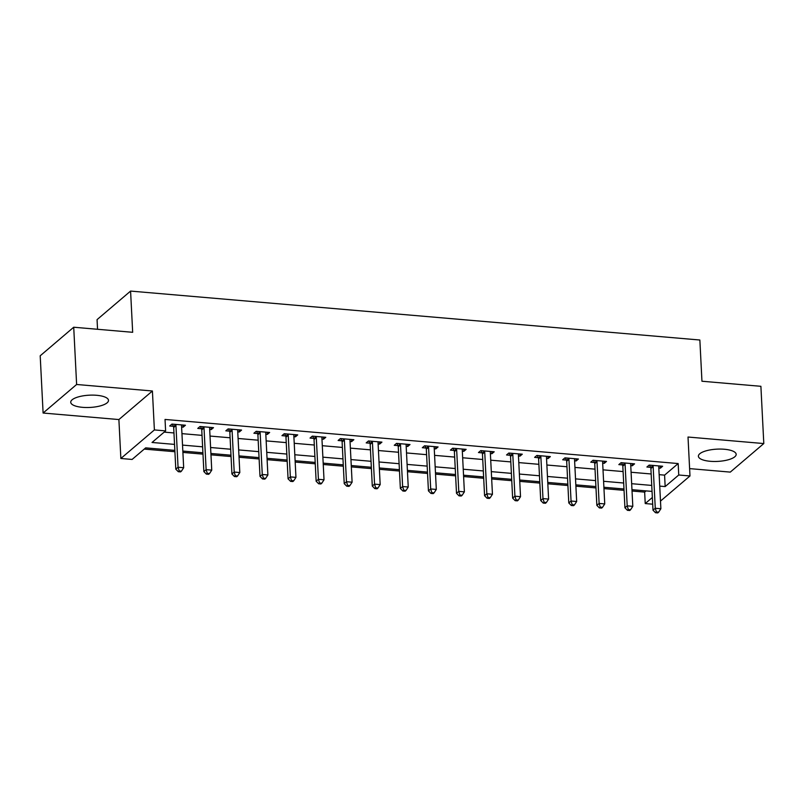 <?xml version="1.0" encoding="UTF-8"?>
<svg xmlns="http://www.w3.org/2000/svg" width="804" height="804" viewBox="0 0 804 804"><rect width="100%" height="100%" fill="white"/><g stroke="black" fill="none" stroke-linecap="round" stroke-linejoin="round"><path stroke-width="1.21" d="M82.551 407.337A18.914 6.141 177.1 0 0 108.5 400.362A18.914 6.141 177.1 0 0 96.681 395.297A18.914 6.141 177.1 0 0 70.732 402.271A18.914 6.141 177.1 0 0 82.551 407.337M710.213 461.295A18.914 6.141 177.1 0 0 736.173 454.32A18.914 6.141 177.1 0 0 724.354 449.255A18.914 6.141 177.1 0 0 698.395 456.23A18.914 6.141 177.1 0 0 710.213 461.295M174.84 450.381L145.685 447.868L132.097 459.446L120.861 458.481L154.388 429.929L165.614 430.894L152.026 442.471L174.538 444.401M118.891 419.557L152.408 390.995L76.621 384.483L73.717 327.228L40.2 355.79L43.104 413.035L118.891 419.557L120.861 458.481M97.545 329.278L97.063 319.63L130.58 291.078L699.862 340.012L701.952 381.237L760.896 386.302L763.8 443.557L688.013 437.034L689.983 475.968L660.496 501.093M689.611 468.611L730.283 472.109L763.8 443.557M652.697 504.198L645.23 503.555L652.356 497.485M632.034 491.023L644.647 492.108L645.23 503.555M144.248 449.094L174.91 451.727M182.9 452.421L202.98 454.139M210.97 454.833L231.049 456.551M239.039 457.245L259.119 458.963M267.109 459.657L287.189 461.385M295.179 462.069L315.268 463.797M323.248 464.481L343.338 466.209M351.318 466.893L371.408 468.621M379.398 469.305L399.477 471.033M407.467 471.717L427.547 473.445M435.537 474.129L455.617 475.857M463.606 476.541L483.686 478.269M491.676 478.963L511.766 480.681M519.746 481.375L539.836 483.093M547.815 483.787L567.905 485.515M575.895 486.199L595.975 487.927M603.965 488.611L624.045 490.339M76.621 384.483L43.104 413.035M644.647 492.108L646.084 490.882M659.149 474.661L664.586 475.134L678.174 463.556L165.031 419.447L165.614 430.894M164.177 432.12L173.955 432.954M181.945 433.637L202.025 435.366M210.015 436.059L230.105 437.778M238.084 438.471L258.174 440.19M266.154 440.883L286.244 442.612M294.234 443.295L314.314 445.024M322.303 445.707L342.383 447.436M350.373 448.119L370.453 449.848M378.443 450.531L398.523 452.26M406.512 452.943L426.602 454.672M434.582 455.355L454.672 457.084M462.652 457.767L482.742 459.496M490.731 460.189L510.811 461.908M518.801 462.601L538.881 464.32M546.871 465.013L566.951 466.742M574.94 467.425L595.02 469.154M603.01 469.837L623.1 471.566M631.08 472.249L651.17 473.978M658.818 468.049L660.375 468.179L662.637 466.25L649.17 465.094L646.898 467.023L650.557 467.335M630.748 465.637L632.306 465.767L634.567 463.838L621.09 462.682L618.829 464.611L622.487 464.923M602.678 463.225L604.236 463.355L606.497 461.426L593.02 460.27L590.759 462.199L594.407 462.511M574.609 460.813L576.166 460.943L578.428 459.014L564.951 457.858L562.689 459.787L566.338 460.099M546.529 458.401L548.087 458.531L550.358 456.602L536.881 455.446L534.62 457.375L538.268 457.687M518.459 455.989L520.017 456.119L522.288 454.19L508.811 453.034L506.55 454.963L510.198 455.275M490.39 453.567L491.947 453.707L494.209 451.778L480.742 450.622L478.47 452.551L482.129 452.863M462.32 451.155L463.878 451.295L466.139 449.366L452.672 448.2L450.401 450.129L454.059 450.451M434.25 448.743L435.808 448.883L438.069 446.954L424.602 445.788L422.331 447.717L425.989 448.039M406.181 446.331L407.739 446.471L410 444.542L396.523 443.376L394.261 445.305L397.91 445.627M378.111 443.919L379.669 444.049L381.93 442.12L368.453 440.964L366.192 442.893L369.84 443.205M350.041 441.507L351.589 441.637L353.861 439.708L340.383 438.552L338.122 440.481L341.77 440.793M321.962 439.095L323.52 439.225L325.791 437.296L312.314 436.14L310.053 438.069L313.701 438.381M293.892 436.683L295.45 436.813L297.721 434.884L284.244 433.728L281.973 435.657L285.631 435.969M265.822 434.271L267.38 434.401L269.642 432.472L256.174 431.316L253.903 433.245L257.561 433.557M237.753 431.859L239.311 431.989L241.572 430.06L228.105 428.904L225.834 430.833L229.492 431.145M209.683 429.447L211.241 429.577L213.502 427.648L200.025 426.492L197.764 428.421L201.422 428.733M181.614 427.024L183.171 427.165L185.433 425.236L171.955 424.08L169.694 425.999L173.342 426.321M152.408 390.995L154.388 429.929M678.174 463.556L678.747 475.003L689.983 475.968M73.717 327.228L132.67 332.303L130.58 291.078M652.044 491.405L631.964 489.676M623.974 488.983L603.894 487.264M595.905 486.571L575.825 484.852M567.835 484.159L547.755 482.43M539.765 481.747L519.685 480.018M511.696 479.335L491.606 477.606M483.626 476.923L463.536 475.194M455.546 474.511L435.466 472.782M427.477 472.099L407.397 470.37M399.407 469.687L379.327 467.958M371.337 467.275L351.258 465.546M343.268 464.853L323.188 463.134M315.198 462.441L295.108 460.722M287.128 460.029L267.039 458.3M259.059 457.617L238.969 455.888M230.979 455.205L210.899 453.476M202.909 452.793L182.83 451.064M659.732 486.108L665.159 486.581L678.747 475.003M182.528 445.094L202.608 446.823M210.598 447.506L230.678 449.235M238.667 449.918L258.747 451.647M266.737 452.33L286.827 454.059M294.807 454.742L314.897 456.471M322.876 457.154L342.966 458.883M350.956 459.566L371.036 461.295M379.026 461.978L399.106 463.707M407.095 464.4L427.175 466.119M435.165 466.812L455.245 468.531M463.235 469.224L483.325 470.953M491.304 471.636L511.394 473.365M519.374 474.048L539.464 475.777M547.454 476.46L567.534 478.189M575.523 478.872L595.603 480.601M603.593 481.284L623.673 483.013M631.663 483.696L651.742 485.425M664.586 475.134L665.159 486.581M660.265 466.049L660.375 468.179M632.195 463.637L632.306 465.767M604.126 461.225L604.236 463.355M576.056 458.813L576.166 460.943M547.986 456.401L548.087 458.531M519.917 453.989L520.017 456.119M491.837 451.577L491.947 453.707M463.767 449.155L463.878 451.295M435.698 446.743L435.808 448.883M407.628 444.331L407.739 446.471M379.558 441.919L379.669 444.049M351.489 439.507L351.589 441.637M323.419 437.095L323.52 439.225M295.339 434.683L295.45 436.813M267.27 432.271L267.38 434.401M239.2 429.859L239.311 431.989M211.13 427.447L211.241 429.577M183.061 425.025L183.171 427.165M653.149 466.581L650.888 468.511L652.999 510.188L655.27 508.259L653.149 466.581A2.422 2.111 49.6 0 0 652.948 465.707L652.818 465.405M656.426 511.957L655.511 512.731L657.762 512.922L658.667 512.148L656.426 511.957L655.27 508.259L660.878 508.741L658.767 467.064A2.422 2.111 49.6 0 1 658.888 466.219L658.989 465.938M650.888 468.511A2.422 2.111 49.6 0 0 650.687 467.637L649.602 465.134M652.999 510.188L655.511 512.731M658.667 512.148L660.878 508.741M625.08 464.169L622.819 466.099L624.929 507.776L627.19 505.847L625.08 464.169A2.422 2.111 49.6 0 0 624.879 463.295L624.748 462.993M628.346 509.545L627.442 510.319L629.693 510.51L630.597 509.736L628.346 509.545L627.19 505.847L632.808 506.329L630.698 464.652A2.422 2.111 49.6 0 1 630.818 463.807L630.919 463.526M622.819 466.099A2.422 2.111 49.6 0 0 622.608 465.225L621.532 462.722M624.929 507.776L627.442 510.319M630.597 509.736L632.808 506.329M597.01 461.747L594.749 463.677L596.859 505.364L599.121 503.435L597.01 461.747A2.422 2.111 49.6 0 0 596.809 460.883L596.679 460.581M600.276 507.133L599.372 507.907L601.623 508.098L602.528 507.324L600.276 507.133L599.121 503.435L604.739 503.917L602.628 462.24A2.422 2.111 49.6 0 1 602.749 461.395L602.849 461.114M594.749 463.677A2.422 2.111 49.6 0 0 594.538 462.813L593.463 460.31M596.859 505.364L599.372 507.907M602.528 507.324L604.739 503.917M568.941 459.335L566.679 461.265L568.79 502.952L571.051 501.023L568.941 459.335A2.422 2.111 49.6 0 0 568.74 458.471L568.609 458.169M572.207 504.721L571.302 505.495L573.543 505.686L574.458 504.912L572.207 504.721L571.051 501.023L576.669 501.505L574.558 459.818A2.422 2.111 49.6 0 1 574.669 458.983L574.77 458.702M566.679 461.265A2.422 2.111 49.6 0 0 566.468 460.401L565.393 457.898M568.79 502.952L571.302 505.495M574.458 504.912L576.669 501.505M540.871 456.923L538.61 458.853L540.72 500.53L542.981 498.601L540.871 456.923A2.422 2.111 49.6 0 0 540.66 456.059L540.539 455.757M544.137 502.309L543.233 503.083L545.474 503.274L546.378 502.5L544.137 502.309L542.981 498.601L548.599 499.093L546.489 457.406A2.422 2.111 49.6 0 1 546.599 456.571L546.7 456.29M538.61 458.853A2.422 2.111 49.6 0 0 538.399 457.989L537.323 455.486M540.72 500.53L543.233 503.083M546.378 502.5L548.599 499.093M512.801 454.511L510.53 456.441L512.64 498.118L514.912 496.189L512.801 454.511A2.422 2.111 49.6 0 0 512.59 453.647L512.46 453.345M516.067 499.897L515.163 500.661L517.404 500.862L518.309 500.088L516.067 499.897L514.912 496.189L520.52 496.671L518.409 454.994A2.422 2.111 49.6 0 1 518.53 454.159L518.63 453.878M510.53 456.441A2.422 2.111 49.6 0 0 510.329 455.577L509.254 453.064M512.64 498.118L515.163 500.661M518.309 500.088L520.52 496.671M484.732 452.099L482.46 454.029L484.571 495.706L486.842 493.777L484.732 452.099A2.422 2.111 49.6 0 0 484.521 451.235L484.39 450.933M487.998 497.485L487.093 498.249L489.334 498.45L490.239 497.676L487.998 497.485L486.842 493.777L492.45 494.259L490.339 452.582A2.422 2.111 49.6 0 1 490.46 451.737L490.561 451.466M482.46 454.029A2.422 2.111 49.6 0 0 482.259 453.165L481.174 450.652M484.571 495.706L487.093 498.249M490.239 497.676L492.45 494.259M456.652 449.687L454.391 451.617L456.501 493.294L458.772 491.365L456.652 449.687A2.422 2.111 49.6 0 0 456.451 448.823L456.32 448.521M459.928 495.063L459.014 495.837L461.265 496.028L462.169 495.264L459.928 495.063L458.772 491.365L464.38 491.847L462.27 450.17A2.422 2.111 49.6 0 1 462.39 449.325L462.491 449.044M454.391 451.617A2.422 2.111 49.6 0 0 454.19 450.753L453.104 448.24M456.501 493.294L459.014 495.837M462.169 495.264L464.38 491.847M428.582 447.275L426.321 449.205L428.431 490.882L430.693 488.953L428.582 447.275A2.422 2.111 49.6 0 0 428.381 446.401L428.251 446.109M431.848 492.651L430.944 493.425L433.195 493.616L434.1 492.852L431.848 492.651L430.693 488.953L436.311 489.435L434.2 447.758A2.422 2.111 49.6 0 1 434.321 446.913L434.421 446.632M426.321 449.205A2.422 2.111 49.6 0 0 426.11 448.33L425.035 445.828M428.431 490.882L430.944 493.425M434.1 492.852L436.311 489.435M400.513 444.863L398.251 446.793L400.362 488.47L402.623 486.541L400.513 444.863A2.422 2.111 49.6 0 0 400.312 443.989L400.181 443.697M403.779 490.239L402.874 491.013L405.126 491.204L406.03 490.43L403.779 490.239L402.623 486.541L408.241 487.023L406.131 445.346A2.422 2.111 49.6 0 1 406.251 444.501L406.352 444.22M398.251 446.793A2.422 2.111 49.6 0 0 398.04 445.918L396.965 443.416M400.362 488.47L402.874 491.013M406.03 490.43L408.241 487.023M372.443 442.451L370.182 444.381L372.292 486.058L374.553 484.129L372.443 442.451A2.422 2.111 49.6 0 0 372.242 441.577L372.111 441.275M375.709 487.827L374.805 488.601L377.046 488.792L377.96 488.018L375.709 487.827L374.553 484.129L380.171 484.611L378.061 442.934A2.422 2.111 49.6 0 1 378.181 442.089L378.272 441.808M370.182 444.381A2.422 2.111 49.6 0 0 369.971 443.506L368.895 441.004M372.292 486.058L374.805 488.601M377.96 488.018L380.171 484.611M344.373 440.039L342.112 441.969L344.223 483.646L346.484 481.717L344.373 440.039A2.422 2.111 49.6 0 0 344.162 439.165L344.042 438.863M347.64 485.415L346.735 486.189L348.976 486.38L349.881 485.606L347.64 485.415L346.484 481.717L352.102 482.199L349.991 440.522A2.422 2.111 49.6 0 1 350.102 439.677L350.202 439.396M342.112 441.969A2.422 2.111 49.6 0 0 341.901 441.094L340.826 438.592M344.223 483.646L346.735 486.189M349.881 485.606L352.102 482.199M316.304 437.627L314.032 439.557L316.143 481.234L318.414 479.305L316.304 437.627A2.422 2.111 49.6 0 0 316.093 436.753L315.962 436.451M319.57 483.003L318.665 483.777L320.907 483.968L321.811 483.194L319.57 483.003L318.414 479.305L324.022 479.787L321.912 438.11A2.422 2.111 49.6 0 1 322.032 437.265L322.133 436.984M314.032 439.557A2.422 2.111 49.6 0 0 313.831 438.682L312.756 436.18M316.143 481.234L318.665 483.777M321.811 483.194L324.022 479.787M288.234 435.205L285.963 437.135L288.073 478.822L290.344 476.893L288.234 435.205A2.422 2.111 49.6 0 0 288.023 434.341L287.892 434.039M291.5 480.591L290.596 481.365L292.837 481.556L293.741 480.782L291.5 480.591L290.344 476.893L295.952 477.375L293.842 435.688A2.422 2.111 49.6 0 1 293.962 434.853L294.063 434.572M285.963 437.135A2.422 2.111 49.6 0 0 285.762 436.27L284.676 433.768M288.073 478.822L290.596 481.365M293.741 480.782L295.952 477.375M260.154 432.793L257.893 434.723L260.004 476.41L262.275 474.481L260.154 432.793A2.422 2.111 49.6 0 0 259.953 431.929L259.823 431.627M263.431 478.179L262.516 478.953L264.767 479.144L265.672 478.37L263.431 478.179L262.275 474.481L267.883 474.963L265.772 433.276A2.422 2.111 49.6 0 1 265.893 432.441L265.993 432.16M257.893 434.723A2.422 2.111 49.6 0 0 257.692 433.858L256.607 431.356M260.004 476.41L262.516 478.953M265.672 478.37L267.883 474.963M232.085 430.381L229.823 432.311L231.934 473.988L234.195 472.059L232.085 430.381A2.422 2.111 49.6 0 0 231.884 429.517L231.753 429.215M235.351 475.767L234.446 476.531L236.698 476.732L237.602 475.958L235.351 475.767L234.195 472.059L239.813 472.541L237.703 430.864A2.422 2.111 49.6 0 1 237.823 430.029L237.924 429.748M229.823 432.311A2.422 2.111 49.6 0 0 229.622 431.446L228.537 428.934M231.934 473.988L234.446 476.531M237.602 475.958L239.813 472.541M204.015 427.969L201.754 429.899L203.864 471.576L206.125 469.647L204.015 427.969A2.422 2.111 49.6 0 0 203.814 427.105L203.683 426.803M207.281 473.355L206.377 474.119L208.628 474.32L209.532 473.546L207.281 473.355L206.125 469.647L211.743 470.129L209.633 428.452A2.422 2.111 49.6 0 1 209.754 427.607L209.854 427.336M201.754 429.899A2.422 2.111 49.6 0 0 201.543 429.034L200.467 426.522M203.864 471.576L206.377 474.119M209.532 473.546L211.743 470.129M175.945 425.557L173.684 427.487L175.795 469.164L178.056 467.235L175.945 425.557A2.422 2.111 49.6 0 0 175.744 424.693L175.614 424.391M179.212 470.933L178.307 471.707L180.548 471.898L181.463 471.134L179.212 470.933L178.056 467.235L183.674 467.717L181.563 426.04A2.422 2.111 49.6 0 1 181.684 425.195L181.774 424.924M173.684 427.487A2.422 2.111 49.6 0 0 173.473 426.622L172.398 424.11M175.795 469.164L178.307 471.707M181.463 471.134L183.674 467.717M652.948 465.707L650.687 467.637M624.879 463.295L622.608 465.225M596.809 460.883L594.538 462.813M568.74 458.471L566.468 460.401M540.66 456.059L538.399 457.989M512.59 453.647L510.329 455.577M484.521 451.235L482.259 453.165M456.451 448.823L454.19 450.753M428.381 446.401L426.11 448.33M400.312 443.989L398.04 445.918M372.242 441.577L369.971 443.506M344.162 439.165L341.901 441.094M316.093 436.753L313.831 438.682M288.023 434.341L285.762 436.27M259.953 431.929L257.692 433.858M231.884 429.517L229.622 431.446M203.814 427.105L201.543 429.034M175.744 424.693L173.473 426.622"/></g></svg>
